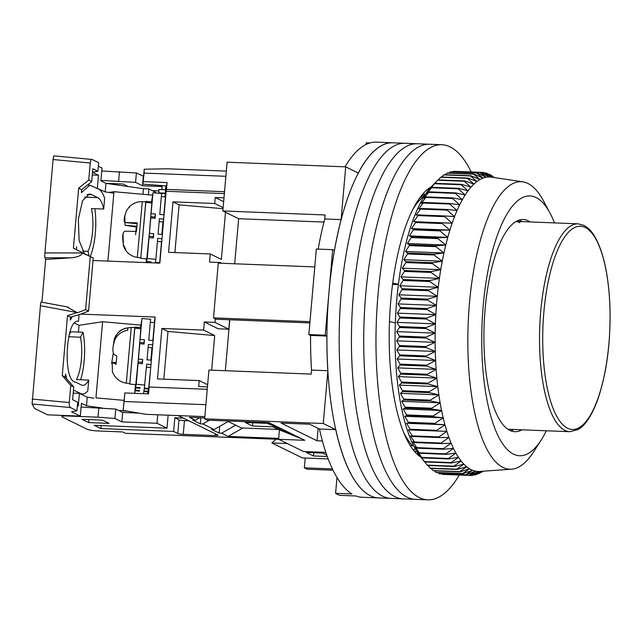 <?xml version="1.0" encoding="UTF-8"?>
<svg xmlns="http://www.w3.org/2000/svg" width="642" height="642" viewBox="0 0 642 642"><rect width="100%" height="100%" fill="white"/><g stroke="black" fill="none" stroke-linecap="round" stroke-linejoin="round"><path stroke-width="0.96" d="M326.922 336.063A177.698 58.438 92.3 0 0 327.885 370.723L323.263 423.495L335.806 429.659A177.698 58.438 92.3 0 0 378.74 497.919A177.698 58.438 92.3 0 1 370.386 495.728A177.698 58.438 92.3 0 1 327.99 305.215A177.698 58.438 92.3 0 1 392.711 142.797A177.698 58.438 92.3 0 0 358.252 173.019L345.717 166.856L341.103 219.62A177.698 58.438 92.3 0 0 334.41 250.516L332.692 249.674L325.213 335.22L326.922 336.063L310.567 335.421A177.698 58.438 92.3 0 0 311.522 370.081L311.169 374.085L208.923 370.065L204.662 418.825L323.263 423.495M327.885 370.723L311.522 370.081M332.692 249.674L316.337 249.032L308.85 334.578L325.213 335.22M341.103 219.62L324.74 218.978A177.698 58.438 92.3 0 0 318.183 249.104M345.717 166.856L227.116 162.185L222.846 210.945L325.093 214.974L324.74 218.978M366.117 144.442L366.261 142.797L370.001 142.941M471.196 171.936A177.698 58.438 92.3 0 0 450.146 146.914A177.698 58.438 92.3 0 0 441.792 144.723L376.356 142.155A177.698 58.438 92.3 0 0 344.987 166.824M333.046 470.209L307.133 469.19L304.356 467.833L305.215 458.027M204.662 418.825L207.43 420.189L268.773 422.605L304.781 440.3L278.604 439.264L303.53 451.519L325.847 452.393M332.436 468.933L304.356 467.833M322.396 440.99L317.052 440.781L281.044 423.086L309.677 424.21L319.443 429.008L335.806 429.659M319.443 429.008A177.698 58.438 92.3 0 0 351.96 493.947L335.597 493.297A177.698 58.438 -87.7 0 0 339.754 495.343L356.109 495.985A177.698 58.438 92.3 0 0 362.385 497.277L391.01 498.401A177.698 58.438 92.3 0 1 382.656 496.21A177.698 58.438 92.3 0 0 391.01 498.401L403.28 498.882A177.698 58.438 92.3 0 1 394.926 496.691A177.698 58.438 92.3 0 0 403.28 498.882L415.551 499.364A177.698 58.438 92.3 0 1 407.197 497.173A177.698 58.438 92.3 0 0 415.551 499.364L427.821 499.845A177.698 58.438 92.3 0 0 459.271 475.032M416.634 451.166A130.021 42.757 -87.7 0 1 414.572 451.503M398.353 284.615L392.527 284.39M225.334 370.707L229.788 319.772M234.691 263.774L238.631 218.705L222.846 210.945M308.85 334.578L310.567 335.421M323.953 222.068L238.631 218.705M278.604 439.264L279.422 429.899M296.748 436.351L272.954 426.826L278.219 429.418L302.013 438.935M271.55 423.961L268.075 422.572M264.921 422.452L284.013 430.084M317.052 440.781L318.135 428.366M336.986 477.463L335.597 493.297M409.46 444.264A130.021 42.757 -87.7 0 0 410.928 445.837L412.814 445.909L413.344 445.091M516.048 221.434A104.02 34.211 -87.7 0 1 519.859 222.622M415.045 448.397L413.705 450.459M424.113 194.759L423.455 193.274M392.703 283.074L398.393 284.254M395.336 322.814L389.469 321.594M314.773 266.928L218.28 263.132L213.489 317.878L309.982 321.674M213.489 317.878L216.258 319.243L309.869 322.926M278.219 429.418L241.408 427.965L227.164 420.967M272.954 426.826L252.507 426.023L245.308 422.484L265.756 423.287L263.966 422.412M252.796 422.781L252.507 426.023M328.182 458.934L302.342 457.915L271.871 442.94L287.319 443.55M324.9 452.361L326.016 452.907M326.786 455.138L322.597 453.075L306.234 452.433L313.432 455.972L327.284 456.518M275.988 439.216L271.871 442.94M419.122 198.699A130.021 42.757 -87.7 0 1 425.807 193.82M265.756 423.287L265.796 422.805M313.432 455.972L313.721 452.73M412.678 209.613A130.021 42.757 -87.7 0 1 424.49 195.826M412.814 445.909A130.021 42.757 -87.7 0 1 403.89 432.877M404.982 143.278A177.698 58.438 92.3 0 0 340.26 305.696A177.698 58.438 92.3 0 0 382.656 496.21A177.698 58.438 92.3 0 1 340.26 305.696A177.698 58.438 92.3 0 1 404.982 143.278M546.326 430.774A130.021 42.757 -87.7 0 1 541.23 439.963L533.671 451.767A143.896 47.323 -87.7 0 1 511.522 469.214A143.896 47.323 -87.7 0 1 503.047 467.464A143.896 47.323 -87.7 0 1 468.885 310.616A143.896 47.323 -87.7 0 1 522.829 181.838A143.896 47.323 -87.7 0 1 527.893 183.451A143.896 47.323 -87.7 0 1 543.533 200.97L550.146 213.337A130.021 42.757 -87.7 0 1 554.511 222.894M522.829 181.838L491.419 177.136A147.363 48.463 92.3 0 0 489.164 176.959A147.363 48.463 92.3 0 0 486.106 177.232A147.363 48.463 92.3 0 0 483.041 178.083A147.363 48.463 92.3 0 0 479.983 179.503A147.363 48.463 92.3 0 0 476.942 181.501A147.363 48.463 92.3 0 0 473.924 184.061A147.363 48.463 92.3 0 0 470.939 187.175A147.363 48.463 92.3 0 0 468.018 190.835A147.363 48.463 92.3 0 0 465.153 195.016A147.363 48.463 92.3 0 0 462.36 199.702A147.363 48.463 92.3 0 0 459.656 204.886A147.363 48.463 92.3 0 0 457.048 210.544A147.363 48.463 92.3 0 0 454.544 216.643A147.363 48.463 92.3 0 0 452.153 223.167A147.363 48.463 92.3 0 0 449.89 230.093A147.363 48.463 92.3 0 0 447.763 237.388A147.363 48.463 92.3 0 0 445.773 245.027A147.363 48.463 92.3 0 0 443.943 252.98A147.363 48.463 92.3 0 0 442.266 261.214A147.363 48.463 92.3 0 0 440.749 269.696A147.363 48.463 92.3 0 0 439.401 278.395A147.363 48.463 92.3 0 0 438.237 287.271A147.363 48.463 92.3 0 0 437.25 296.299A147.363 48.463 92.3 0 0 436.801 301.074A147.363 48.463 92.3 0 0 436.448 305.432A147.363 48.463 92.3 0 0 435.83 314.636A147.363 48.463 92.3 0 0 435.404 323.881A147.363 48.463 92.3 0 0 435.164 333.134A147.363 48.463 92.3 0 0 435.124 342.338A147.363 48.463 92.3 0 0 435.268 351.479A147.363 48.463 92.3 0 0 435.613 360.515A147.363 48.463 92.3 0 0 436.143 369.407A147.363 48.463 92.3 0 0 436.865 378.114A147.363 48.463 92.3 0 0 437.772 386.612A147.363 48.463 92.3 0 0 438.855 394.87A147.363 48.463 92.3 0 0 440.123 402.839A147.363 48.463 92.3 0 0 441.56 410.503A147.363 48.463 92.3 0 0 443.165 417.83A147.363 48.463 92.3 0 0 444.93 424.779A147.363 48.463 92.3 0 0 446.848 431.336A147.363 48.463 92.3 0 0 448.91 437.467A147.363 48.463 92.3 0 0 451.117 443.157A147.363 48.463 92.3 0 0 453.453 448.373A147.363 48.463 92.3 0 0 455.9 453.1A147.363 48.463 92.3 0 0 458.468 457.321A147.363 48.463 92.3 0 0 461.133 461.012A147.363 48.463 92.3 0 0 463.885 464.166A147.363 48.463 92.3 0 0 466.718 466.766A147.363 48.463 92.3 0 0 469.615 468.804A147.363 48.463 92.3 0 0 471.164 469.647A147.363 48.463 92.3 0 0 472.568 470.273A147.363 48.463 92.3 0 0 475.57 471.164A147.363 48.463 92.3 0 0 478.611 471.477A147.363 48.463 92.3 0 0 479.839 471.437L511.522 469.214M541.23 439.963A130.021 42.757 -87.7 0 1 513.56 454.151A130.021 42.757 -87.7 0 1 483.241 305.407A130.021 42.757 -87.7 0 1 536.006 197.511A130.021 42.757 -87.7 0 1 550.146 213.337M482.977 471.22L475.505 474.839A151.697 49.883 -87.7 0 1 475.184 474.928L481.661 471.204L472.351 475.433A151.697 49.883 -87.7 0 1 472.031 475.457L478.611 471.477L469.214 475.425A151.697 49.883 -87.7 0 1 468.901 475.393L475.57 471.164L466.108 474.823A151.697 49.883 -87.7 0 1 465.795 474.727L472.568 470.273L463.034 473.619A151.697 49.883 -87.7 0 1 462.73 473.467L469.615 468.804L460.017 471.83A151.697 49.883 -87.7 0 1 459.72 471.613L466.718 466.766L457.064 469.454A151.697 49.883 -87.7 0 1 456.767 469.182L463.885 464.166L454.191 466.501A151.697 49.883 -87.7 0 1 453.902 466.172L461.133 461.012L451.398 462.994A151.697 49.883 -87.7 0 1 451.117 462.601L458.468 457.321L448.702 458.934A151.697 49.883 -87.7 0 1 448.437 458.492L455.9 453.1L446.118 454.335A151.697 49.883 -87.7 0 1 445.861 453.838L453.453 448.373L443.646 449.231A151.697 49.883 -87.7 0 1 443.405 448.678L451.117 443.157L441.311 443.622A151.697 49.883 -87.7 0 1 441.078 443.028L448.91 437.467L439.104 437.547A151.697 49.883 -87.7 0 1 438.895 436.905L446.848 431.336L437.05 431.023A151.697 49.883 -87.7 0 1 436.849 430.341L444.93 424.779L435.148 424.081A151.697 49.883 -87.7 0 1 434.963 423.351L443.165 417.83L433.414 416.738A151.697 49.883 -87.7 0 1 433.246 415.968L441.56 410.503L431.841 409.026A151.697 49.883 -87.7 0 1 431.689 408.224L440.123 402.839L430.445 400.985A151.697 49.883 -87.7 0 1 430.309 400.151L438.855 394.87L429.225 392.639A151.697 49.883 -87.7 0 1 429.113 391.772L437.772 386.612L428.198 384.02A151.697 49.883 -87.7 0 1 428.102 383.13L436.865 378.114L427.355 375.161A151.697 49.883 -87.7 0 1 427.283 374.246L436.143 369.407L426.705 366.101A151.697 49.883 -87.7 0 1 426.649 365.17L435.613 360.515L426.248 356.872A151.697 49.883 -87.7 0 1 426.216 355.933L435.268 351.479L425.991 347.523A151.697 49.883 -87.7 0 1 425.983 346.56L435.124 342.338L425.935 338.069A151.697 49.883 -87.7 0 1 425.943 337.106L435.164 333.134L426.071 328.568A151.697 49.883 -87.7 0 1 426.095 327.597L435.404 323.881L426.408 319.042A151.697 49.883 -87.7 0 1 426.457 318.079L435.83 314.636L426.946 309.54A151.697 49.883 -87.7 0 1 427.01 308.577L436.448 305.432L427.668 300.095A151.697 49.883 -87.7 0 1 427.757 299.14L437.25 296.299L428.591 290.738A151.697 49.883 -87.7 0 1 428.696 289.791L438.237 287.271L429.691 281.517A151.697 49.883 -87.7 0 1 429.819 280.586L439.401 278.395L430.983 272.465A151.697 49.883 -87.7 0 1 431.127 271.55L440.749 269.696L432.451 263.613A151.697 49.883 -87.7 0 1 432.612 262.722L442.266 261.214L434.088 254.994A151.697 49.883 -87.7 0 1 434.265 254.136L443.943 252.98L435.894 246.656A151.697 49.883 -87.7 0 1 436.087 245.822L445.773 245.027L437.86 238.615A151.697 49.883 -87.7 0 1 438.069 237.821L447.763 237.388L439.971 230.919A151.697 49.883 -87.7 0 1 440.195 230.157L449.89 230.093L442.234 223.585A151.697 49.883 -87.7 0 1 442.466 222.862L452.153 223.167L444.625 216.643A151.697 49.883 -87.7 0 1 444.874 215.961L454.544 216.643L447.137 210.135A151.697 49.883 -87.7 0 1 447.402 209.493L457.048 210.544L449.769 204.068A151.697 49.883 -87.7 0 1 450.042 203.474L459.656 204.886L452.506 198.474A151.697 49.883 -87.7 0 1 452.787 197.937L462.36 199.702L455.33 193.378A151.697 49.883 -87.7 0 1 455.627 192.889L465.153 195.016L458.244 188.796A151.697 49.883 -87.7 0 1 458.54 188.363L468.018 190.835L461.229 184.752A151.697 49.883 -87.7 0 1 461.534 184.366L470.939 187.175L464.262 181.253A151.697 49.883 -87.7 0 1 464.575 180.924L473.924 184.061L467.352 178.315A151.697 49.883 -87.7 0 1 467.665 178.043L476.942 181.501L470.474 175.948A151.697 49.883 -87.7 0 1 470.787 175.748L479.983 179.503L473.611 174.175A151.697 49.883 -87.7 0 1 473.932 174.022L483.041 178.083L476.765 172.987A151.697 49.883 -87.7 0 1 477.086 172.899L486.106 177.232L479.919 172.393A151.697 49.883 -87.7 0 1 480.24 172.369L489.164 176.959L483.057 172.401A151.697 49.883 -87.7 0 1 483.37 172.433L492.197 177.272L486.163 173.011A151.697 49.883 -87.7 0 1 486.476 173.099L494.139 177.545M530.164 221.939A106.187 34.925 92.3 0 0 528.222 220.808A106.187 34.925 92.3 0 0 523.23 219.5A106.187 34.925 92.3 0 0 484.558 316.554A106.187 34.925 92.3 0 0 509.892 430.397A106.187 34.925 92.3 0 0 514.884 431.705A106.187 34.925 92.3 0 0 521.978 429.819M510.823 430.814A106.187 34.925 92.3 0 0 513.801 429.498M521.978 221.618A106.187 34.925 92.3 0 0 520.044 220.487A106.187 34.925 92.3 0 0 519.113 220.07M464.575 180.924L437.972 179.88A151.697 49.883 92.3 0 0 437.764 180.097L431.753 186.365A144.763 47.604 92.3 0 0 395.416 320.735A144.763 47.604 92.3 0 0 421.088 457.553L427.291 465.129A151.697 49.883 92.3 0 0 427.58 465.458L454.191 466.501M434.578 470.827L436.119 472.416A151.697 49.883 92.3 0 0 436.432 472.576L463.034 473.619M431.159 468.435L433.109 470.57A151.697 49.883 92.3 0 0 433.414 470.779L460.017 471.83M427.853 465.466L430.164 468.13A151.697 49.883 92.3 0 0 430.461 468.403L457.064 469.454M437.764 180.097A151.697 49.883 92.3 0 0 437.659 180.201L434.923 183.323A151.697 49.883 92.3 0 0 434.618 183.7L429.57 189.318L431.938 187.312A151.697 49.883 92.3 0 0 431.641 187.753L426.705 193.499L429.017 191.846A151.697 49.883 92.3 0 0 428.728 192.335L423.913 198.193L426.184 196.885A151.697 49.883 92.3 0 0 425.903 197.431L421.208 203.378L423.439 202.431A151.697 49.883 92.3 0 0 423.166 203.016L418.6 209.027L420.799 208.449A151.697 49.883 92.3 0 0 420.534 209.083L416.096 215.126L418.271 214.918A151.697 49.883 92.3 0 0 418.014 215.6L413.705 221.659L415.864 221.811A151.697 49.883 92.3 0 0 415.623 222.533L411.45 228.584L413.592 229.106A151.697 49.883 92.3 0 0 413.368 229.868L409.315 235.879L411.458 236.77A151.697 49.883 92.3 0 0 411.249 237.572L407.333 243.519L409.484 244.779A151.697 49.883 92.3 0 0 409.291 245.605L405.495 251.471L407.662 253.084A151.697 49.883 92.3 0 0 407.485 253.951L403.818 259.705L406.001 261.679A151.697 49.883 92.3 0 0 405.84 262.562L402.301 268.187L404.516 270.507A151.697 49.883 92.3 0 0 404.38 271.414L400.961 276.879L403.208 279.543A151.697 49.883 92.3 0 0 403.088 280.466L399.789 285.762L402.085 288.748A151.697 49.883 92.3 0 0 401.98 289.694L398.802 294.782L401.146 298.089A151.697 49.883 92.3 0 0 401.065 299.044L398 303.915L400.399 307.526A151.697 49.883 92.3 0 0 400.335 308.489L397.382 313.127L399.846 317.028A151.697 49.883 92.3 0 0 399.805 317.999L396.957 322.372L399.493 326.553A151.697 49.883 92.3 0 0 399.468 327.516L396.724 331.617L399.332 336.063A151.697 49.883 92.3 0 0 399.332 337.026L396.676 340.83L399.372 345.516A151.697 49.883 92.3 0 0 399.388 346.471L396.828 349.97L399.613 354.882A151.697 49.883 92.3 0 0 399.645 355.828L397.165 359.006L400.046 364.126A151.697 49.883 92.3 0 0 400.102 365.057L397.695 367.89L400.672 373.203A151.697 49.883 92.3 0 0 400.752 374.109L398.417 376.605L401.499 382.078A151.697 49.883 92.3 0 0 401.587 382.969L399.324 385.104L402.51 390.729A151.697 49.883 92.3 0 0 402.622 391.588L400.407 393.353L403.706 399.099A151.697 49.883 92.3 0 0 403.834 399.934L401.675 401.33L405.086 407.18A151.697 49.883 92.3 0 0 405.23 407.983L403.112 408.994L406.635 414.925A151.697 49.883 92.3 0 0 406.803 415.687L404.717 416.313L408.36 422.308A151.697 49.883 92.3 0 0 408.545 423.03L406.482 423.263L410.246 429.289A151.697 49.883 92.3 0 0 410.447 429.979L408.4 429.819L412.284 435.862A151.697 49.883 92.3 0 0 412.501 436.504L410.471 435.958L414.475 441.985A151.697 49.883 92.3 0 0 414.7 442.579L412.67 441.64L416.802 447.634A151.697 49.883 92.3 0 0 417.043 448.18L415.005 446.864L419.25 452.795A151.697 49.883 92.3 0 0 419.507 453.292L417.461 451.591L421.826 457.441A151.697 49.883 92.3 0 0 422.099 457.882L420.02 455.804L424.514 461.558A151.697 49.883 92.3 0 0 424.787 461.943L422.685 459.503L424.482 461.71M467.665 178.043L441.062 176.999A151.697 49.883 92.3 0 0 440.741 177.264L438.117 179.88M470.787 175.748L444.184 174.696A151.697 49.883 -87.7 0 0 443.863 174.905L441.616 177.023M445.187 174.736L447.009 173.123A151.697 49.883 -87.7 0 1 447.33 172.979L473.932 174.022M448.83 173.035L450.162 171.944A151.697 49.883 -87.7 0 1 450.483 171.855L477.086 172.899M452.546 171.936L453.316 171.35A151.697 49.883 -87.7 0 1 453.629 171.326L480.24 172.369M456.342 171.43L483.057 172.401M492.229 175.996L489.541 174.359A151.697 49.883 -87.7 0 0 489.236 174.207L494.316 177.569M483.466 471.18L478.659 473.652A151.697 49.883 -87.7 0 1 478.338 473.804L483.177 471.204M489.236 174.207L488.337 174.175M484.285 172.931L486.163 173.011M453.316 171.35L479.919 172.393M450.162 171.944L476.765 172.987M447.009 173.123L473.611 174.175M443.863 174.905L470.474 175.948M441.76 473.86L442.29 474.342A151.697 49.883 92.3 0 0 442.611 474.382L469.214 475.425M438.109 472.64L439.184 473.676A151.697 49.883 92.3 0 0 439.497 473.772L466.108 474.823M440.741 177.264L467.352 178.315M437.659 180.201L464.262 181.253M434.923 183.323L461.534 184.366M434.618 183.7L461.229 184.752M431.938 187.312L458.54 188.363M431.641 187.753L458.244 188.796M429.017 191.846L455.627 192.889M428.728 192.335L455.33 193.378M426.184 196.885L452.787 197.937M425.903 197.431L452.506 198.474M423.439 202.431L450.042 203.474M423.166 203.016L449.769 204.068M420.799 208.449L447.402 209.493M420.534 209.083L447.137 210.135M418.271 214.918L444.874 215.961M418.014 215.6L444.625 216.643M413.705 221.659L452.153 223.167M415.864 221.811L442.466 222.862M415.623 222.533L442.234 223.585M411.45 228.584L449.89 230.093M413.592 229.106L440.195 230.157M413.368 229.868L439.971 230.919M409.315 235.879L447.763 237.388M411.458 236.77L438.069 237.821M411.249 237.572L437.86 238.615M407.333 243.519L445.773 245.027M409.484 244.779L436.087 245.822M409.291 245.605L435.894 246.656M405.495 251.471L443.943 252.98M407.662 253.084L434.265 254.136M407.485 253.951L434.088 254.994M403.818 259.705L442.266 261.214M406.001 261.679L432.612 262.722M405.84 262.562L432.451 263.613M402.301 268.187L440.749 269.696M404.516 270.507L431.127 271.55M404.38 271.414L430.983 272.465M400.961 276.879L439.401 278.395M403.208 279.543L429.819 280.586M403.088 280.466L429.691 281.517M399.789 285.762L438.237 287.271M402.085 288.748L428.696 289.791M401.98 289.694L428.591 290.738M398.802 294.782L437.25 296.299M401.146 298.089L427.757 299.14M401.065 299.044L427.668 300.095M398 303.915L436.448 305.432M400.399 307.526L427.01 308.577M400.335 308.489L426.946 309.54M397.382 313.127L435.83 314.636M399.846 317.028L426.457 318.079M399.805 317.999L426.408 319.042M396.957 322.372L435.404 323.881M399.493 326.553L426.095 327.597M399.468 327.516L426.071 328.568M396.724 331.617L435.164 333.134M399.332 336.063L425.943 337.106M399.332 337.026L425.935 338.069M396.676 340.83L435.124 342.338M399.372 345.516L425.983 346.56M399.388 346.471L425.991 347.523M396.828 349.97L435.268 351.479M399.613 354.882L426.216 355.933M399.645 355.828L426.248 356.872M397.165 359.006L435.613 360.515M400.046 364.126L426.649 365.17M400.102 365.057L426.705 366.101M397.695 367.89L436.143 369.407M400.672 373.203L427.283 374.246M400.752 374.109L427.355 375.161M398.417 376.605L436.865 378.114M401.499 382.078L428.102 383.13M401.587 382.969L428.198 384.02M399.324 385.104L437.772 386.612M402.51 390.729L429.113 391.772M402.622 391.588L429.225 392.639M400.407 393.353L438.855 394.87M403.706 399.099L430.309 400.151M403.834 399.934L430.445 400.985M401.675 401.33L440.123 402.839M405.086 407.18L431.689 408.224M405.23 407.983L431.841 409.026M403.112 408.994L441.56 410.503M406.635 414.925L433.246 415.968M406.803 415.687L433.414 416.738M404.717 416.313L443.165 417.83M408.36 422.308L434.963 423.351M408.545 423.03L435.148 424.081M406.482 423.263L444.93 424.779M410.246 429.289L436.849 430.341M410.447 429.979L437.05 431.023M412.284 435.862L438.895 436.905M412.501 436.504L439.104 437.547M414.475 441.985L441.078 443.028M414.7 442.579L441.311 443.622M416.802 447.634L443.405 448.678M417.043 448.18L443.646 449.231M419.25 452.795L445.861 453.838M419.507 453.292L446.118 454.335M421.826 457.441L448.437 458.492M422.099 457.882L448.702 458.934M478.338 473.804L477.712 473.78M424.514 461.558L451.117 462.601M424.787 461.943L451.398 462.994M475.184 474.928L473.611 474.863M427.291 465.129L453.902 466.172M472.031 475.457L469.382 475.353M430.164 468.13L456.767 469.182M468.901 475.393L442.29 474.342M433.109 470.57L459.72 471.613M465.795 474.727L439.184 473.676M436.119 472.416L462.73 473.467M427.749 189.238A137.821 45.325 -87.7 0 1 428.575 190.032A137.821 45.325 92.3 0 0 427.749 189.238M418.207 453.645A137.821 45.325 -87.7 0 1 417.316 454.376A137.821 45.325 92.3 0 0 418.207 453.645M417.252 143.76A177.698 58.438 92.3 0 0 352.53 306.178A177.698 58.438 92.3 0 0 394.926 496.691A177.698 58.438 92.3 0 1 352.53 306.178A177.698 58.438 92.3 0 1 417.252 143.76M429.522 144.241A177.698 58.438 92.3 0 0 364.8 306.659A177.698 58.438 92.3 0 0 407.197 497.173A177.698 58.438 92.3 0 1 364.8 306.659A177.698 58.438 92.3 0 1 429.522 144.241M441.792 144.723A177.698 58.438 92.3 0 0 377.071 307.149A177.698 58.438 92.3 0 0 419.459 497.654A177.698 58.438 92.3 0 0 427.821 499.845M420.646 457.008A137.821 45.325 -87.7 0 1 389.517 320.502A137.821 45.325 -87.7 0 1 431.272 186.87M151.175 360.21L152.724 344.842L148.406 344.465L147.058 359.841L151.376 360.226L151.006 364.504L146.689 364.118L144.362 388.081L148.679 388.458L151.006 364.504M152.002 347.723L150.934 359.335M161.936 233.584L163.004 221.972M159.152 221.626L163.253 221.996L162.177 234.458M62.057 415.398L61.865 416.602A8.667 1.18 5 0 0 62.322 417.035L87.248 429.289A8.667 1.18 5 0 0 98.194 430.975L122.734 431.938L125.503 433.302L278.724 439.329M143.591 176.373L136.409 172.963L101.749 170.973M226.329 171.117L167.466 168.798L144.217 169.199L144.081 173.083L225.88 176.301L224.531 191.701L166.455 189.414L167.056 182.569L165.195 193.675L159.208 193.282M223.994 197.848L215.222 197.503L214.701 203.49L172.979 201.853L179.078 204.846L223.047 208.698M223.657 201.652L215.222 197.503M223.135 207.639L214.701 203.49M221.747 263.268L220.206 262.514L209.573 262.088L210.279 253.967L221.362 259.408L225.486 212.245M204.333 321.971L214.966 322.396L228.817 329.202L218.184 328.784L204.333 321.971L203.618 330.1L214.701 335.549L167.995 331.457L161.904 328.463L203.618 330.1M211.667 370.169L214.701 335.549M161.904 328.463L157.491 378.932L199.205 380.578L207.647 384.719M199.205 380.578L198.683 386.564L207.454 386.909M61.865 416.602A8.667 1.18 5 0 1 67.731 416L97.993 417.188L114.926 418.48L121.844 421.882L157.017 423.271L166.992 428.166L94.189 425.301L100.834 428.575L173.637 431.432L177.794 433.478A4.333 0.594 5 0 0 183.267 434.321L215.166 435.573A4.333 0.594 5 0 0 218.095 435.268A4.333 0.594 5 0 0 217.871 435.051L178.283 415.599L145.991 414.323L204.854 416.634M235.686 425.156L221.618 433.198L228.127 436.399L278.684 438.39M221.618 433.198L219.163 433.101L211.691 429.426L214.139 429.522L228.207 421.481M209.228 420.261L202.792 423.945L214.139 429.522M202.792 423.945L200.336 423.848L192.857 420.173L195.312 420.269L199.71 417.749M204.734 417.942L189.358 417.34L195.312 420.269M82.007 419.314L88.652 422.58L109.1 423.383L102.455 420.117L82.007 419.314M138.977 413.119L122.67 412.477L115.753 409.074L81.093 407.084M74.544 323.111L79.014 325.309L102.6 321.738L95.939 397.871L123.994 400.367M79.014 325.309L78.42 332.066M152.579 195.144L113.971 191.709L109.028 192.456M158.863 190.931L152.451 190.674M100.93 180.386L135.582 182.376L142.5 185.779L162.137 186.549L161.872 189.583M128.256 186.541L123.112 184.013L105.906 183.331M118.658 181.084L119.476 171.671M135.582 182.376L136.409 172.963M142.5 185.779L143.326 176.365M174.897 252.571L179.078 204.846M210.279 253.967L168.565 252.322L172.979 201.853M228.817 329.202L229.635 319.772M167.995 331.457L163.822 379.181M98.82 407.782L97.993 417.188M228.127 436.399L242.772 428.021M219.757 426.312L219.163 433.101M200.866 417.79L200.336 423.848M150.966 364.696L148.856 388.892L149.169 387.03L207.238 389.309L205.897 404.709L124.099 401.491L123.12 410.398L145.991 414.323M183.267 434.321L184.463 420.63L188.884 420.807M173.637 431.432L174.833 417.749L178.99 419.788L177.794 433.478M183.339 418.086L174.833 417.749M100.834 428.575L101.099 425.574M166.992 428.166L168.124 415.197M157.017 423.271L157.763 414.788M121.844 421.882L122.67 412.477M114.926 418.48L115.753 409.074M88.652 422.58L88.917 419.587M147.853 391.893L147.684 393.835M102.6 321.738L140.887 325.141M154.2 322.637L155.139 317.036L80.772 314.107M93.018 260.508L159.858 263.14L161.969 238.944M107.904 261.093L113.971 191.709M164.922 196.861L165.195 193.675M165.443 189.719L158.991 189.462L158.694 192.889L159.216 193.146M165.909 185.907L165.331 190.971L166.174 185.923L142.909 184.15L144.081 173.083M144.217 169.199L142.909 184.15M143.335 181.638L167.056 182.569M214.966 322.396L215.287 318.761M220.142 263.204L220.206 262.514M164.079 214.821L166.142 191.284L224.363 193.571M162.362 234.474L163.694 219.267M151.36 360.226L152.692 345.019M152.724 344.842L155.139 317.036M149.169 387.03L148.567 393.867L124.845 392.936L123.12 410.398M124.845 392.936L124.099 401.491M184.463 420.63A4.333 0.594 5 0 1 178.99 419.788M166.142 191.284L166.455 189.414M158.694 192.889L165.283 193.146M138.102 361.992L142.267 362.361L142.147 363.709M140.734 327.645L141.425 322.132M153.093 340.573L148.775 340.188L150.605 319.251L141.97 318.488L140.839 328.873M152.868 340.549L154.433 322.661L150.34 322.3M140.967 324.972L140.486 327.629M141.384 322.123L140.807 328.696M141.97 318.488L139.972 340.485M140.919 324.964L140.686 327.645M148.15 347.378L152.25 347.747M143.928 342.828L143.84 344.056M139.804 342.459L143.969 342.828L144.458 339.803L140.141 339.417M144.458 339.803L144.089 344.08L139.771 343.695L138.423 359.079L142.741 359.456L142.267 362.361M144.859 385.056L136.224 384.285L138.054 363.348L142.372 363.733L142.741 359.456M135.478 384.606L134.716 393.329M138.423 359.079L138.287 359.905M139.635 344.529L139.771 343.695M136.224 384.285L136.377 379.944M137.878 364.415L138.054 363.348M135.703 384.622L134.748 393.329M148.679 388.458L148.583 389.076L144.265 388.691L143.904 390.914L148.222 391.299L148.117 391.917L143.8 391.532L143.455 393.666M135.727 387.311L140.044 387.696L139.948 388.314L135.631 387.928L135.269 390.151L139.587 390.537L139.483 391.147L135.165 390.769M146.416 367.16L150.509 367.521M139.539 390.529L139.483 391.147M140.004 387.688L139.948 388.314M136.136 382.159L135.631 387.928M135.269 390.151L135.751 384.63M148.222 391.299L148.414 389.06M134.804 328.166L129.748 384.093L135.791 384.63L138.279 360.034L140.847 328.704L134.804 328.166L134.764 328.6M140.75 328.696L140.847 327.661L134.804 327.123L134.724 327.54M129.748 384.093L129.732 383.651M113.337 345.412L114.292 338.96C118.722 329.892 121.699 330.012 124.981 328.351L131.265 327.412L126.305 383.17L129.78 383.659L134.804 327.123M145.806 202.415L140.75 258.341L146.793 258.878L149.281 234.282L151.849 202.952L145.806 202.415L145.766 202.848M151.753 202.944L151.849 201.909L145.806 201.371L145.726 201.781M140.75 258.341L140.734 257.899M129.299 206.804C132.934 203.265 137.26 201.548 142.267 201.66L137.308 257.418L140.783 257.907L145.806 201.371M149.105 236.232L153.269 236.609L153.141 237.957M151.729 201.893L152.427 196.38M163.253 221.996L164.095 214.821L159.778 214.436L161.607 193.499L152.973 192.728L151.841 203.121M163.87 214.797L165.435 196.909L161.343 196.548M151.969 199.221L151.488 201.877M152.379 196.372L151.809 202.944M152.973 192.728L150.974 214.733M151.921 199.213L151.689 201.893M154.931 217.076L154.842 218.304M150.806 216.707L154.971 217.076L155.46 214.051L151.143 213.666M155.46 214.051L155.091 218.328L150.774 217.943L149.425 233.319L153.743 233.704L153.269 236.609M157.418 241.408L161.511 241.769L162.001 238.744L157.691 238.367L155.862 259.296L147.227 258.533L149.056 237.596L153.374 237.981L153.743 233.704M162.001 238.744L162.378 234.474L158.06 234.089L159.409 218.705L163.726 219.091M146.48 258.846L146.151 262.602M149.425 233.319L149.289 234.153M150.637 218.778L150.774 217.943M147.227 258.533L147.379 254.192M148.88 238.655L149.056 237.596M155.862 259.296L155.364 262.321L159.681 262.706L161.511 241.769M146.705 258.87L146.376 262.61M146.729 261.559L151.047 261.936L150.95 262.554L146.633 262.177L146.561 262.618M159.617 263.132L159.681 262.706M151.006 261.936L150.95 262.554M147.138 256.407L146.633 262.177M146.424 262.61L146.753 258.87M114.292 338.96L115.568 336.183C118.313 331.609 122.397 328.824 127.822 327.829L127.702 330.213C122.301 331.192 118.216 333.976 115.448 338.567C112.527 346.126 112.085 351.463 114.115 354.585L116.78 356.021L116.009 364.319L112.246 362.281L112.39 371.758M111.628 363.725L113.088 353.975M127.822 327.829L127.606 330.229M129.524 207.27L129.243 206.909L126.578 210.672C123.681 218.224 123.384 222.196 125.663 222.581L137.227 222.846L136.465 231.449L124.909 231.192C122.486 232.388 122.028 237.026 123.537 245.1L125.88 249.65L125.447 249.947L123.392 245.766L123.015 234.234M129.243 206.909L129.676 206.604M137.099 223.641L125.246 222.581L137.099 223.601M135.59 234.82L136.281 227.011L125.062 225.246L124.789 215.576M137.227 222.846L136.409 231.449M136.834 226.634L136.281 227.011M135.952 231.417L136.377 226.594M79.062 314.668L78.484 321.313C65.596 317.75 62.539 382.006 75.555 382.11L81.374 384.967A30.343 9.975 -87.7 0 0 82.802 385.344A30.343 9.975 -87.7 0 0 88.732 380.088L87.794 390.858A39.01 12.832 -87.7 0 1 82.457 394.003A39.01 12.832 -87.7 0 1 80.627 393.522L74.809 390.665L73.421 390.609M69.111 335.036L70.764 331.77L83.035 332.251A39.01 12.832 -87.7 0 1 80.627 379.767M84.519 197.102L97.769 197.624A30.343 9.975 -87.7 0 1 103.699 209.035L91.429 208.554A30.343 9.975 -87.7 0 1 88.042 251.287L82.633 251.07M88.042 251.287L89.029 255.933M76.655 246.64L76.398 249.618L73.413 248.157L78.661 188.186L81.638 189.655L81.382 192.64L89.872 185.161L98.515 189.069A39.01 12.832 -87.7 0 1 104.638 198.266L103.699 209.035M94.839 208.69A39.01 12.832 -87.7 0 1 90.249 256.543L82.353 252.964C81.486 255.516 77.802 257.129 71.294 257.795L45.67 259.456L41.931 302.197M81.638 189.655L91.71 181.582L92.833 168.75L97.881 171.229L92.528 172.257M92.52 172.297L98.491 175.226L92.287 174.985M96.38 188.018L105.2 191.91L113.851 193.146M93.941 398.176L87.232 397.221L79.407 393.369L73.204 393.129M77.369 405.752L78.284 406.201L79.407 393.369M72.626 399.725L77.674 402.205L76.928 410.76L70.387 407.542C69.513 406.835 69.135 405.158 69.272 402.534L70.764 385.425L73.75 386.893L72.626 399.725M73.75 386.893L65.243 377.087L65.508 374.101L66.664 378.724M83.035 332.251L80.523 337.202L68.702 336.737M80.523 337.202A30.343 9.975 -87.7 0 1 76.462 379.607L88.732 380.088M40.695 302.679L32.1 403.97L34.644 408.472L47.58 414.828L80.306 416.12L71.519 411.803L76.928 410.76M84.407 253.622L79.118 240.541L78.34 219.412L82.553 200.705L89.543 193.836L91.95 194.767L86.959 194.566M97.769 197.624L91.95 194.767M98.322 166.222L102.006 168.035L100.882 180.867L105.946 183.355L105.2 191.91M97.367 188.058L98.491 175.226M97.881 171.229L98.635 162.675L92.095 159.465C91.172 159.288 90.546 160.476 90.225 163.004L88.732 180.113L91.71 181.582M82.353 252.964L44.908 252.924L53.077 159.537L53.751 155.845L92.095 159.465M155.468 192.953L155.533 192.191L148.888 188.925L148.374 194.767M142.941 194.285L143.431 188.708L148.888 188.925M105.946 183.355L143.431 188.708M132.509 412.862L129.845 411.546M128.424 411.305L118.28 410.318M102.471 408.055L86.485 405.776L81.43 403.288L80.306 416.12M87.232 397.221L86.485 405.776M124.026 410.551L123.97 411.129M65.243 377.087L62.258 375.618L67.506 315.655L70.492 317.124L70.227 320.101L72.321 316.594M76.398 249.618L93.226 258.036L88.588 311.081L80.098 314.371L70.492 317.124M44.908 252.924L44.659 256.471L45.67 259.456M78.661 188.186L88.732 180.113M73.413 248.157L82.385 252.635M93.226 258.036L90.249 256.575L85.611 309.613L88.588 311.081M62.258 375.618L70.764 385.425M66.993 306.908L77.136 312.574L67.506 315.655M77.112 312.903L85.611 309.613M507.95 429.265L569.863 431.697A104.02 34.211 -87.7 0 1 564.968 430.421A104.02 34.211 -87.7 0 1 540.155 318.897A104.02 34.211 -87.7 0 1 578.041 223.825L516.136 221.386M585.175 227.469A101.725 33.456 -87.7 0 1 608.889 343.831A101.725 33.456 -87.7 0 1 567.608 428.246A101.725 33.456 -87.7 0 1 543.886 311.884A101.725 33.456 -87.7 0 1 585.175 227.469M215.319 433.799L215.166 435.573M117.005 336.312L115.568 336.183M113.353 362.882L115.945 363.115M125.062 225.246L136.866 226.297M123.392 245.766L123.802 245.806M79.64 393.482L80.627 393.522M32.1 403.97L70.387 407.542M53.077 159.537L90.225 163.004M69.272 402.534L32.116 399.067M40.285 305.688L77.136 312.574M44.876 257.771L71.294 257.795M569.863 431.697L578.009 429.57C584.934 425.895 591.362 416.305 597.301 400.801C606.738 373.788 610.935 342.05 609.9 305.584C608.584 275.466 603.649 252.643 595.086 237.107C591.828 231.417 588.088 227.493 583.859 225.342L578.041 223.825M131.265 327.412L134.78 327.54M112.214 371.228C114.653 377.929 119.348 381.91 126.305 383.17M115.929 362.61L112.246 362.281M142.267 201.66L145.782 201.789M125.487 250.107C128.44 254.208 132.38 256.639 137.308 257.418M87.521 184.944L89.872 185.161M80.547 393.931L82.457 394.003M68.116 307.093L40.96 302.021"/></g></svg>
